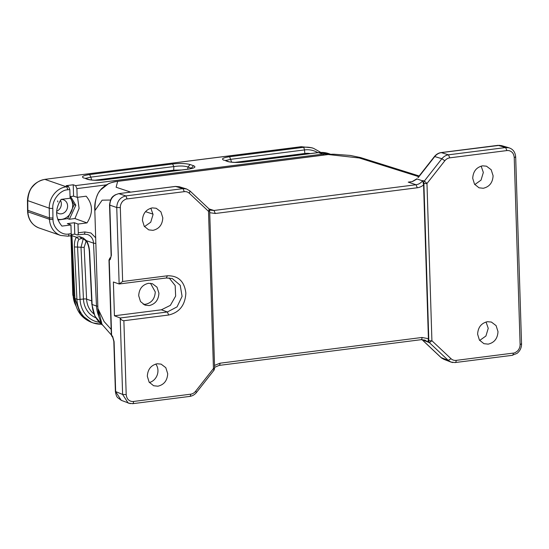 <?xml version="1.0" encoding="UTF-8"?>
<svg xmlns="http://www.w3.org/2000/svg" width="549" height="549" viewBox="0 0 549 549"><rect width="100%" height="100%" fill="white"/><g stroke="black" fill="none" stroke-linecap="round" stroke-linejoin="round"><path stroke-width="0.82" d="M150.488 283.284L155.264 291.924C154.88 298.718 151.648 302.835 145.567 304.27L143.241 304.263M158.922 293.159L157.028 287.196L152.368 283.675L148.463 283.311C142.349 284.759 139.096 288.898 138.705 295.733L140.51 301.559L144.963 305.114L149.163 305.58C155.285 304.132 158.537 299.994 158.922 293.159M209.725 212.683L215.29 213.492L417.309 187.765C419.532 187.483 421.625 186.536 423.581 184.924L423.094 182.357L423.862 182.584A2.121 1.867 106.3 0 1 424.35 181.04L426.971 183.496L444.834 160.761C446.179 159.114 447.819 158.139 449.768 157.844L506.905 150.57C508.786 150.351 510.481 150.9 511.984 152.21C513.185 153.295 513.939 155.044 514.228 157.46L520.102 344.415C520.15 346.488 519.519 348.409 518.201 350.187C517.995 350.818 514.612 353.384 513.274 353.103L456.137 360.384C454.201 360.59 452.513 360.048 451.058 358.737L448.224 360.364L429.428 342.672L421.968 339.618M474.775 184.567L481.02 180.141L483.34 172.461L481.15 166.121M493.098 175.755L491.19 169.744L486.489 166.189L482.557 165.832C476.388 167.28 473.108 171.46 472.716 178.35L474.535 184.224L479.023 187.806L483.257 188.273C489.427 186.818 492.707 182.645 493.098 175.755M168.66 315.016L167.376 311.983L120.231 317.988C120.89 319.614 122.104 320.527 123.875 320.726L168.66 315.016C179.441 312.477 185.178 305.182 185.857 293.132C184.43 281.349 178.281 275.564 167.424 275.783L122.64 281.486L120.32 207.625C120.272 205.552 120.91 203.631 122.221 201.854C122.427 201.222 125.81 198.649 127.155 198.93L184.292 191.656C186.221 191.443 187.909 191.992 189.364 193.303L208.51 211.317C209.217 209.821 209.238 208.894 208.572 208.531M120.224 317.988L114.439 315.778L113.382 282.008L119.154 283.984L122.64 281.486M189.364 193.303L189.975 190.956L208.785 208.661L209.67 210.919A2.121 0.405 -1.8 0 1 208.51 211.317L213.451 368.544L195.588 391.272C194.25 392.926 192.603 393.901 190.654 394.196C190.633 395.747 190.263 396.474 189.535 396.378M144.483 226.634L150.735 222.208L153.047 214.529L150.858 208.181M162.806 217.823L160.898 211.811L156.197 208.256L152.265 207.893C146.096 209.347 142.815 213.52 142.424 220.417L144.243 226.291L148.731 229.873L152.972 230.34C159.141 228.885 162.415 224.713 162.806 217.823M479.668 340.435L485.92 336.015L488.239 328.329L486.05 321.988M487.45 321.7L491.389 322.057L496.09 325.612L497.998 331.623C497.607 338.52 494.326 342.693 488.157 344.141L483.923 343.681L479.428 340.092L477.616 334.217C478.007 327.321 481.288 323.148 487.45 321.7M451.058 358.737L431.912 340.723L429.428 342.672A2.121 1.846 111.7 0 1 428.844 341.279L428.076 340.97L428.419 338.699L422.009 337.47C421.989 339.035 421.611 339.762 420.884 339.646M213.657 370.163C214.323 370.349 214.254 369.813 213.451 368.544A2.121 0.405 178.2 0 0 214.611 368.146L214.041 370.129L196.467 392.494C194.682 394.683 192.459 395.987 189.796 396.405L132.652 403.687L128.246 403.103M157.165 363.767L161.097 364.124L165.798 367.672L167.706 373.691C167.315 380.581 164.034 384.76 157.865 386.208L153.631 385.741L149.143 382.159L147.324 376.285C147.715 369.388 150.996 365.215 157.165 363.767M149.376 382.502A11.255 9.875 109.1 0 0 157.254 374.898A11.255 9.875 109.1 0 0 155.758 364.049M61.014 199.513A7.281 6.389 -70.9 0 1 63.485 199.795A7.281 6.389 -70.9 0 1 67.506 207.316A7.281 6.389 -70.9 0 1 61.33 213.822A7.281 6.389 -70.9 0 1 58.729 213.554A7.281 6.389 -70.9 0 1 56.616 212.257M70.087 197.825A12.977 11.385 -70.9 0 1 71.631 211.029A12.977 11.385 -70.9 0 1 61.502 219.401A12.977 11.385 -70.9 0 1 57.659 219.175M70.066 197.263L74.122 204.729L67.719 218.584L57.961 220.019M57.775 201.902L57.693 200.879M95.67 237.799L90.969 232.996L84.882 231.939L78.287 232.783L78.013 224.047L87.003 222.908C93.22 213.177 92.939 204.276 86.166 196.199L77.176 197.345L76.901 188.616L106.369 184.862M101.359 324.212A29.124 25.563 -70.9 0 1 93.316 322.984L91.532 322.366L80.634 314.453L74.595 297.64L71.651 235.452A2.649 0.528 -2.7 0 0 71.933 235.672L74.884 297.853M86.138 240.984L84.148 247.393L86.605 299.13A21.185 18.591 109.1 0 0 93.886 313.877M83.215 239.11L80.998 247.276L83.448 299.013L80.051 299.377A2.649 0.528 177.3 0 1 76.901 299.26L74.637 298.375C75.666 310.199 81.3 318.2 91.546 322.373M101.4 324.253L93.316 322.984A29.124 25.563 -70.9 0 1 76.901 299.26L74.417 246.947L77.574 247.071C77.306 243.509 77.807 240.922 79.077 239.302L81.629 238.465L79.591 236.633L76.496 237.25L79.077 239.302M74.417 246.947C74.266 242.452 74.959 239.22 76.496 237.25L71.933 235.672A10.589 9.299 109.1 0 0 71.823 234.512M27.587 211.591C28.267 219.703 32.089 225.165 39.075 227.993A19.86 17.431 109.1 0 1 27.875 211.818A2.649 0.528 -2.7 0 1 27.587 211.591L27.45 200.522C28.308 188.89 34.059 181.843 44.709 179.372L301.456 146.734L311.859 147.784L301.202 146.707L303.226 147.352A29.124 25.563 -70.9 0 1 313.637 148.395L311.846 147.777M27.525 210.205L49.396 217.898L52.951 218.008L52.807 208.346C52.018 200.138 60.088 190.029 67.616 189.796A2.649 1.167 -97.3 0 0 66.333 186.79L68.543 186.509L66.141 185.679L73.223 184.773L75.618 185.603L76.901 188.616M89.645 252.204L89.357 251.984C89.096 247.887 88.19 244.47 86.639 241.732L86.564 240.73C88.341 243.838 89.363 247.668 89.645 252.204L92.122 304.517A29.124 25.563 109.1 0 0 102.45 325.029M83.764 234.121A2.649 1.167 -97.3 0 0 84.018 234.155L87.552 234.505A10.589 9.299 -70.9 0 1 93.522 243.132L86.564 240.73L83.016 237.82L79.591 236.633M85.054 239.645L83.016 237.82M78.287 232.783C78.267 234.334 77.896 235.061 77.169 234.965L74.774 234.135L74.417 222.736L67.335 223.642L70.938 224.953L71.212 233.682C71.192 235.233 70.814 235.96 70.094 235.864L68.007 236.194A2.649 1.167 -97.3 0 0 68.872 233.977C61.392 235.658 52.752 227.684 53.02 219.339A2.649 0.528 177.3 0 1 49.458 219.271L49.245 208.181A2.649 0.487 -0.9 0 0 52.807 208.346M181.541 169.984L173.704 170.176L173.848 166.567C179.804 165.702 184.485 165.853 187.888 167.013L190.146 164.549L193.543 165.716L191.285 168.186L191.889 168.385M71.157 234.595L74.774 234.135M67.582 218.619L69.359 219.257L74.918 218.55L79.097 208.407L77.567 197.297M70.643 196.549L75.831 205.251L69.359 219.257M75.831 205.251L74.094 204.667M67.616 189.796L69.826 189.515L70.1 198.251L61.111 199.39C54.893 209.121 55.175 218.022 61.948 226.099L70.938 224.953M225.454 160.555L230.868 159.299L304.475 149.925A26.915 23.621 -70.9 0 1 317.844 152.622M27.45 200.522L49.245 208.181A19.86 17.431 -70.9 0 1 66.333 186.79L44.963 179.406C40.386 179.962 36.296 182.343 32.693 186.557C29.955 189.281 28.301 194.017 27.738 200.756L27.875 211.818L49.458 219.271A19.86 17.431 109.1 0 0 60.658 235.446L39.075 227.993M85.431 178.384L90.853 177.135L91.587 179.99M84.882 231.939A2.649 1.167 -97.3 0 1 84.018 234.155L77.169 234.965M78.013 224.047L74.417 222.736M87.003 222.908L74.918 218.55M77.176 197.345L73.58 196.171L73.223 184.773M70.046 196.624L73.58 196.171M244.84 161.982L318.194 152.581A2.649 1.167 82.7 0 1 318.447 152.608L244.84 161.982C237.415 162.772 231.561 162.579 227.293 161.42L228.24 161.516C229.722 162.291 239.041 162.847 244.586 161.955M227.293 161.42L224.575 160.274M223.896 160.246C220.952 158.915 222.86 157.741 229.619 156.726L231.609 162.154M69.826 189.515L68.543 186.509M193.543 165.716C196.487 167.047 194.579 168.22 187.82 169.243L192.747 168.268M187.82 169.243L104.571 179.784L187.566 169.216M104.825 179.811C97.393 180.6 91.539 180.415 87.27 179.255L88.217 179.351C91.855 180.347 97.31 180.491 104.571 179.784M87.27 179.255L84.56 178.102M83.88 178.082C80.936 176.751 82.844 175.577 89.604 174.555L90.853 177.135L173.848 166.567L172.599 163.986C180.031 163.197 185.878 163.382 190.146 164.549M56.664 211.248A7.281 6.389 109.1 0 0 60.431 200.33M214.584 367.363L219.133 365.408L421.145 339.68L424.899 340.112L427.644 341.835M111.152 329.338L104.104 321.556L98.175 309.018L102.011 324.363M422.009 337.47L219.998 363.198L214.522 365.421M423.581 184.924L428.412 338.692M422.078 339.714L423.416 340.929L422.078 339.714M427.788 342.02L428.076 340.977M153.034 214.158L145.526 211.66M110.541 200.028L102.135 200.179L95.08 210.37C94.641 203.487 95.835 195.554 100.254 190.187L108.311 183.874C109.491 182.844 117.651 181.136 117.911 181.321L328.288 154.53L359.272 157.982L418.647 176.62M121.308 400.324L117.685 397.668C116.635 396.687 115.873 394.621 115.393 391.458L113.821 341.423A2.649 0.508 -1.8 0 0 113.821 341.43A2.649 0.508 -1.8 0 0 114.089 341.636L112.662 336.523A2.649 1.873 -34.9 0 0 112.847 337.71A2.649 1.873 -34.9 0 0 112.868 337.745L111.323 334.78L112.662 336.523M130.271 403.652L121.26 400.338L115.661 391.67L114.089 341.636M412.409 181.582L408.236 182.131L412.409 181.582L417.027 178.988L422.586 180.854C420.788 183.071 418.599 184.375 416.012 184.745L214 210.473L210.452 210.171M422.586 180.854L423.094 182.357M423.231 340.812L440.943 357.481L443.798 359.293L450.907 362.066L448.224 360.364L441.128 357.598L423.416 340.929M452.863 362.56L450.907 362.066M419.161 175.968L360.46 157.542L350.262 155.436L333.785 154.214L328.288 154.53L332.495 154.194M130.717 192.116L116.127 187.236L117.671 181.294L328.048 154.502M132.652 403.687L132.398 403.652C133.126 403.748 133.496 403.021 133.517 401.47C131.636 401.69 129.941 401.141 128.439 399.823C127.238 398.746 126.49 396.996 126.195 394.58L123.875 320.726M189.755 190.832L186.461 188.938L182.989 188.636L125.851 195.911L118.913 193.667C113.156 194.984 110.123 198.848 109.8 205.257L111.372 255.292L110.239 259.478A2.649 2.32 -128.2 0 1 110.788 257.275M128.212 403.124L122.619 394.457L126.195 394.58M127.155 198.93L125.872 195.918C120.142 197.297 117.109 201.16 116.745 207.508L109.539 205.052L111.111 255.086A2.649 0.508 178.2 0 1 111.111 255.079A2.649 0.508 178.2 0 0 111.372 255.292M119.167 283.991L166.306 277.986L167.424 275.783M169.126 277.911L175.172 285.569L175.646 296.076L170.362 305.361L161.379 309.801L167.376 311.983L177.046 306.877L182.083 296.378L180.209 285.247L172.269 278.528L166.306 277.986M110.802 257.248L108.977 260.054L111.323 334.78M161.379 309.801L114.439 315.778M513.274 353.103C513.246 354.661 512.876 355.388 512.155 355.292L517.041 353.384C520.033 350.976 521.536 347.819 521.55 343.914L515.676 156.959C515.25 152.142 513.02 149.102 508.985 147.825L505.602 147.551L448.464 154.825C445.87 155.23 443.681 156.527 441.89 158.716L434.472 156.486L417.947 177.512M501.553 145.622L498.169 145.368L505.622 147.557L506.905 150.57M418.283 177.519L434.808 156.492C436.613 154.29 438.809 152.993 441.382 152.601L499.83 145.313M175.467 186.413L118.68 193.646L175.701 186.434L179.159 186.735L175.467 186.413L183.009 188.643L184.292 191.656M422.716 180.559L424.35 181.04L441.89 158.716L444.834 160.761M497.936 145.348L441.149 152.574L448.485 154.832L449.768 157.844M521.262 343.695C521.852 343.969 521.461 344.202 520.102 344.415M515.387 156.746C515.971 157.014 515.586 157.254 514.228 157.46M456.137 360.384C456.109 361.935 455.739 362.663 455.018 362.566L512.409 355.313M190.654 394.196L133.517 401.47M119.147 283.984L116.745 207.508L120.32 207.625M189.975 190.956L186.454 188.938L179.173 186.715M195.588 391.272C196.563 392.233 196.741 392.638 196.117 392.487M191.21 168.57L191.285 168.186L187.888 167.013L187.799 169.188M99.245 322.256A26.915 23.621 -70.9 0 1 80.051 299.377L77.574 247.071L84.148 247.393M95.814 317.761A23.394 20.533 -70.9 0 1 83.448 299.013A2.649 0.528 177.3 0 1 86.605 299.13L91.669 300.886M304.99 154.262A2.649 1.167 82.7 0 1 304.853 153.473A23.394 20.533 -70.9 0 1 310.343 153.576M229.619 156.726L303.226 147.352A2.649 1.167 82.7 0 1 304.475 149.925L304.853 153.473L234.883 162.38M53.02 219.339L52.951 218.008M102.491 325.09L94.922 316.155L91.834 304.297A2.649 0.528 -2.7 0 0 92.122 304.517L96.5 306.033A29.124 25.563 109.1 0 0 98.683 315.95M71.212 233.682L68.872 233.977M67.753 236.166A2.649 1.167 -97.3 0 0 68.007 236.194L60.658 235.446M173.841 170.965L173.704 170.176L94.86 180.216M95.842 243.317A2.649 0.528 -2.7 0 1 93.522 243.132L96.5 306.033A2.649 0.528 -2.7 0 0 97.825 306.218M318.194 152.581L328.858 153.651A29.124 25.563 109.1 0 0 318.447 152.608L322.826 154.118A29.124 25.563 -70.9 0 1 329.949 154.303M323.649 155.065A2.649 1.167 -97.3 0 0 322.826 154.118L75.618 185.603M89.604 174.555L172.599 163.986M74.492 295.547A3.308 0.631 178.2 0 1 73.518 295.355L73.161 295.232A23.827 20.917 109.1 0 0 76.03 305.965M71.631 235.123L73.518 295.355A23.827 20.917 109.1 0 0 75.611 304.53M76.29 306.719L72.804 294.957A3.308 0.631 178.2 0 0 73.161 295.232L71.253 234.581M219.998 363.198C219.977 364.762 219.6 365.49 218.866 365.373M117.671 181.294C113.183 181.726 108.949 183.215 104.955 185.761L101.29 188.925L98.381 192.905C95.519 198.676 94.332 204.427 94.805 210.157L97.9 308.806L98.847 316.67L100.844 322.332M115.393 391.458L122.619 394.457L120.21 317.981M417.309 187.765L416.012 184.745L408.236 182.131L411.235 181.753M209.025 208.929L214 210.473L215.29 213.492M423.862 182.584L428.844 341.279M110.239 259.478L109.244 260.267L111.591 334.986A2.649 1.873 145.1 0 0 111.797 336.208M429.064 340.627A2.121 0.405 -1.8 0 0 431.912 340.723L426.971 183.496A2.121 0.405 -1.8 0 1 424.123 183.407M320.774 152.389L313.637 148.395M74.637 298.375L74.595 297.64M89.357 251.984L91.834 304.297M86.639 241.732L84.45 239.536L80.964 238.335M71.651 235.452L71.569 234.54M330.601 154.255L328.858 153.651M228.24 161.516L224.843 160.342M44.709 179.372L301.202 146.707M88.217 179.351L84.827 178.178M72.804 294.957L70.931 235.37M111.33 334.945L101.929 324.233M209.478 209.787L210.459 210.171M440.943 357.481L442.219 358.47M97.9 308.806L94.805 210.157M214.611 368.146L209.67 210.919M455.265 362.594L450.901 362.038M110.953 257.131L111.111 255.079M113.821 341.43L112.847 337.71M412.464 181.424L416.835 178.816M501.58 145.629L509.019 147.811M434.472 156.486C436.38 154.221 438.61 152.917 441.149 152.581M118.673 193.646L114.981 194.964C113.794 196.233 110.651 196.178 109.532 205.052M109.985 257.893L108.977 260.054"/></g></svg>

